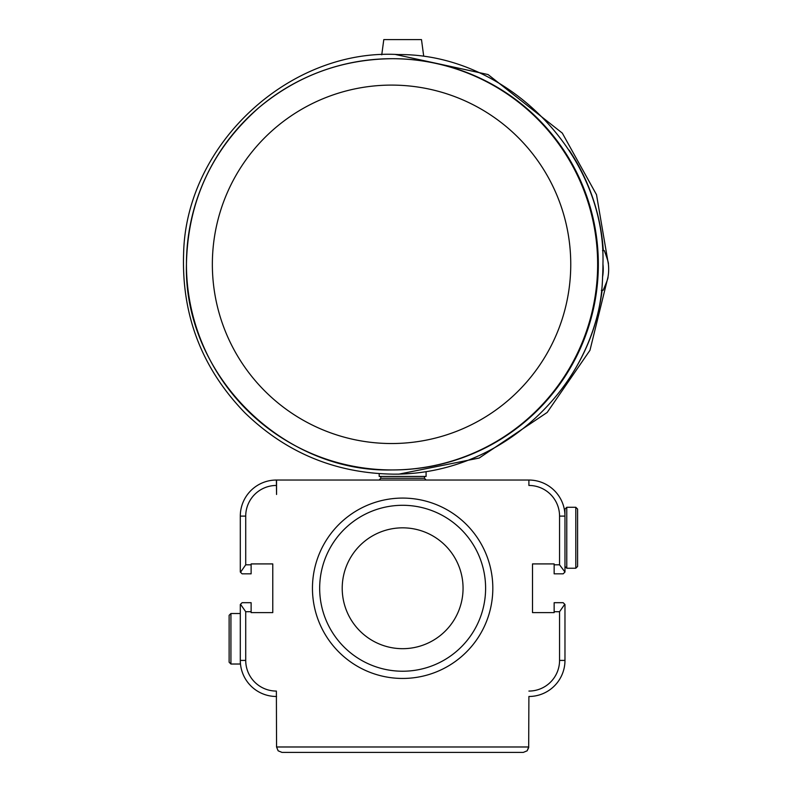 <?xml version="1.0" encoding="UTF-8"?>
<svg xmlns="http://www.w3.org/2000/svg" width="792" height="792" viewBox="0 0 792 792"><rect width="100%" height="100%" fill="white"/><g stroke="black" fill="none" stroke-linecap="round" stroke-linejoin="round"><path stroke-width="1.19" d="M602.514 250.619L604.326 250.619C607.385 258.964 608.741 263.449 608.375 264.063A45.342 45.342 -90 0 1 607.989 277.081C608.246 277.913 606.632 282.308 603.138 290.278L601.336 290.278M602.95 263.974C606.068 154.658 507.256 53.579 398.445 54.569C289.822 48.084 186.031 144.045 183.615 253.371C181.477 315.246 201.94 368.428 245.005 412.909C286.387 452.975 335.877 473.388 393.466 474.141C508.484 474.943 600.346 376.784 602.563 277.17L602.554 277.081A45.342 45.342 -90 0 0 602.94 264.063L602.95 263.954M602.554 277.081A209.821 209.801 -90 0 0 602.94 264.063M598.247 270.448A205.623 205.603 90 0 1 392.743 469.943L392.04 469.943A205.623 205.603 90 0 1 186.466 261.251A205.623 205.603 90 0 1 398.178 58.786A205.623 205.603 90 0 1 597.554 270.448A205.623 205.603 90 0 1 392.04 469.943C282.101 472.765 183.546 374.091 186.437 264.241C187.704 201.208 211.999 148.886 259.34 107.266C297.841 75.418 342.085 59.232 392.04 58.697L392.743 58.697A205.623 205.603 90 0 1 598.247 270.448M602.128 290.278A205.623 205.603 90 0 1 569.27 378.348M569.201 150.203A205.623 205.603 90 0 1 603.316 250.619M396.901 85.18A179.22 179.2 90 0 1 570.676 269.666A179.22 179.2 90 0 1 386.209 443.451A179.22 179.2 90 0 1 212.434 258.974A179.22 179.2 90 0 1 396.901 85.18M379.19 473.675L379.19 476.438L426.086 476.438L426.086 472.329M381.754 54.806L383.793 39.6L421.493 39.6L423.68 55.994M564.973 566.438L566.775 568.24L566.775 507.276L564.973 509.078L564.943 514.572M564.973 516.117L564.973 516.117A36.076 36.076 0 0 0 528.898 480.041L528.898 485.456A30.66 30.66 0 0 1 559.558 516.117L564.973 516.117L564.973 572.032L559.558 564.815L554.153 564.815L554.153 573.834L563.171 573.834L564.755 572.24M575.794 568.24L577.596 566.438L577.596 509.078L575.794 507.276L575.794 568.24L566.775 568.24M230.927 659.657L230.927 613.513L240.303 613.513L230.927 613.513L229.126 615.315L229.126 662.211L230.927 664.023L230.927 659.657M240.52 604.286L245.718 611.711L251.123 611.711L251.123 602.692L242.114 602.692L240.303 604.494L240.303 664.023L230.927 664.023M528.719 480.041L276.557 480.041L276.557 494.475L276.378 480.041A36.076 36.076 0 0 0 240.303 516.117L240.303 572.032L242.114 573.834L251.123 573.834L251.123 564.815L245.718 564.815L240.52 572.24M281.972 752.4L278.14 750.816L276.557 746.985L278.14 750.816L281.972 752.4L523.304 752.4L527.135 750.816L528.719 746.985L276.557 746.985L276.378 691.069A30.66 30.66 0 0 1 245.718 660.409L240.303 660.409A36.076 36.076 0 0 0 276.378 696.485L276.557 696.485M523.304 752.4L527.135 750.816L528.68 747.598L528.898 696.485A36.076 36.076 0 0 0 564.973 660.409L564.973 604.494L563.171 602.692L554.153 602.692L554.153 611.711L559.558 611.711L564.755 604.286M251.123 611.711L251.123 612.612L272.775 612.612L272.775 563.914L251.123 563.914L251.123 564.815M554.153 564.815L554.153 563.914L532.501 563.914L532.501 612.612L554.153 612.612L554.153 611.711M528.898 480.041L528.898 485.456M426.304 667.785A82.972 82.972 0 0 1 321.938 568.993A82.972 82.972 0 0 1 459.677 528.007A82.972 82.972 0 0 1 426.304 667.785M419.869 646.173A60.42 60.42 0 0 1 343.867 574.23A60.42 60.42 0 0 1 444.173 544.381A60.42 60.42 0 0 1 419.869 646.173M428.363 674.705A90.189 90.189 0 0 0 464.637 522.769A90.189 90.189 0 0 0 314.919 567.319A90.189 90.189 0 0 0 428.363 674.705M424.492 476.438L424.492 478.249L380.794 478.249L379.21 480.041M559.558 516.117L559.558 564.815M559.558 611.711L559.558 660.409L564.973 660.409M559.558 660.409A30.66 30.66 0 0 1 528.898 691.069M245.718 660.409L245.718 611.711M245.718 564.815L245.718 516.117L240.303 516.117M245.718 516.117A30.66 30.66 0 0 1 276.378 485.456M608.009 277.002L589.971 350.282L547.173 412.444L479.18 458.043L398.911 474.141L395.852 474.121M395.564 54.509L488.08 74.557L562.31 133.115L596.505 194.703L608.385 264.142M424.492 478.249L426.066 480.041M380.794 476.438L380.794 478.249M575.794 507.276L566.775 507.276"/></g></svg>
